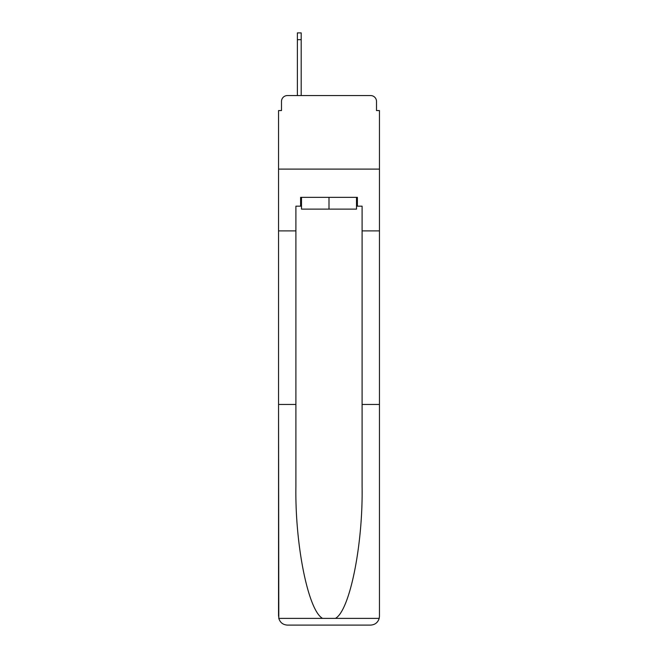 <?xml version="1.0" encoding="UTF-8"?>
<svg xmlns="http://www.w3.org/2000/svg" width="658" height="658" viewBox="0 0 658 658"><rect width="100%" height="100%" fill="white"/><g stroke="black" fill="none" stroke-linecap="round" stroke-linejoin="round"><path stroke-width="0.99" d="M281.492 101.447L281.492 110.569L281.492 101.447A5.881 5.881 0 0 1 287.373 95.558L297.375 95.558L297.375 32.9L301.2 32.9L301.2 39.669L297.375 39.669M356.504 206.176L357.393 206.176L357.393 197.351L300.607 197.351L300.607 206.176L295.903 206.176L295.903 486.755C294.99 545.211 308.273 610.706 322.593 618.388L335.407 618.388C349.727 610.706 363.01 545.211 362.097 486.755L362.097 404.456L379.452 404.456L379.452 616.275L379.452 110.569L376.508 110.569L376.508 101.447A5.881 5.881 0 0 0 370.627 95.558L287.373 95.558M295.903 230.892L278.548 230.892L278.548 169.106L379.452 169.106L278.548 169.106L278.548 110.569L281.492 110.569M301.2 39.669L301.2 95.558L306.052 95.558M351.948 95.558L370.627 95.558M376.508 110.569L376.508 101.447M295.903 404.456L278.548 404.456L278.803 618.388C280.144 622.567 282.998 624.804 287.373 625.1L309.729 625.1M287.373 625.1L370.627 625.1L287.373 625.1M348.271 625.1L370.627 625.1C375.002 624.804 377.856 622.567 379.197 618.388L379.452 616.275M278.548 616.275L278.548 230.892M357.393 206.176L362.097 206.176L362.097 230.892L379.452 230.892M362.097 404.456L362.097 230.892M300.607 206.176L301.496 206.176M301.496 197.351L301.496 209.121L356.504 209.121L356.504 197.351M329 197.351L329 209.121M278.803 618.388L322.593 618.388M335.407 618.388L379.197 618.388"/></g></svg>
